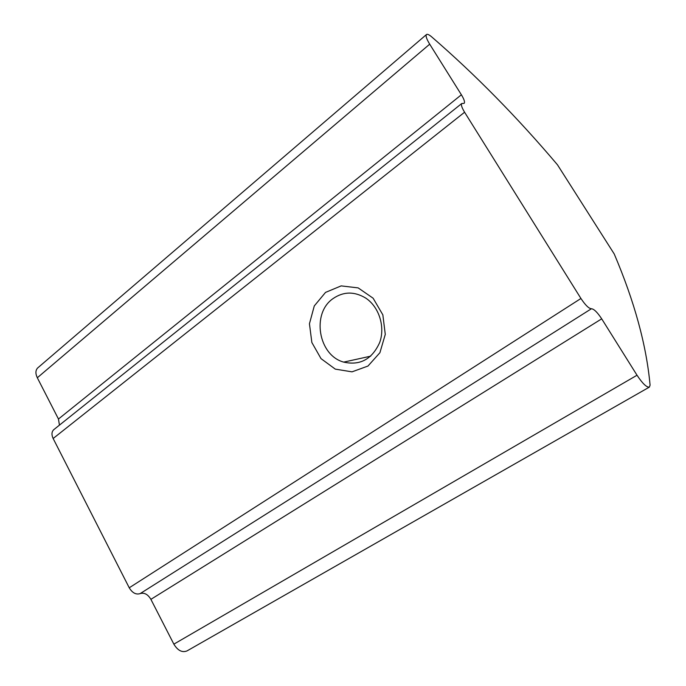 <?xml version="1.0" encoding="UTF-8"?>
<svg xmlns="http://www.w3.org/2000/svg" width="686" height="686" viewBox="0 0 686 686"><rect width="100%" height="100%" fill="white"/><g stroke="black" fill="none" stroke-linecap="round" stroke-linejoin="round"><path stroke-width="1.03" d="M464.079 103.354L461.704 103.543C460.881 104.778 461.841 107.676 464.585 112.23L580.939 298.487C585.364 305.141 588.845 308.563 591.409 308.751C593.947 308.94 597.377 312.302 601.699 318.836L637.02 375.233C642.55 383.56 646.666 387.521 649.376 387.11L650.079 385.155C646.452 345.35 634.507 301.617 614.227 253.974L557.469 164.803C517.244 117.28 475.201 74.542 431.34 36.581C428.819 34.523 427.164 33.871 426.383 34.609C425.534 35.964 426.641 39.153 429.702 44.178L461.386 94.779L58.464 419.026L59.442 425.131M464.216 103.243C465.022 102.025 464.079 99.204 461.386 94.779M601.699 318.836L150.894 599.35L173.858 644.154C177.768 650.577 182.159 652.832 187.021 650.911L649.376 387.11M150.894 599.35C147.842 594.282 144.257 592.361 140.141 593.613C135.991 594.873 132.364 592.936 129.242 587.791L53.148 438.5C51.424 434.761 51.604 431.837 53.697 429.728L461.704 103.543M38.039 367.645L37.661 367.97C35.466 370.329 35.355 373.596 37.318 377.763L58.464 419.026M325.533 292.399L341.165 285.89L358.169 287.897L373.115 298.213L382.848 314.857L385.275 334.382L379.915 352.707L367.979 366.05L352.029 371.846L335.3 369.128L321.031 358.641L311.856 342.503L309.446 323.758L314.282 305.93L325.533 292.399M333.113 298.547C343.532 291.447 354.379 291.284 365.664 298.05C379.024 306.788 385.361 326.69 379.727 342.417C372.172 359.198 360.159 365.767 343.703 362.114C318.338 355.357 311.281 313.305 333.113 298.547M591.409 308.751L140.141 593.613M580.939 298.487L129.242 587.791M464.585 112.23L53.148 438.5M429.702 44.178L37.318 377.763M637.02 375.233L173.858 644.154M37.661 367.97L426.383 34.609M370.714 356.163L343.703 362.114"/></g></svg>
